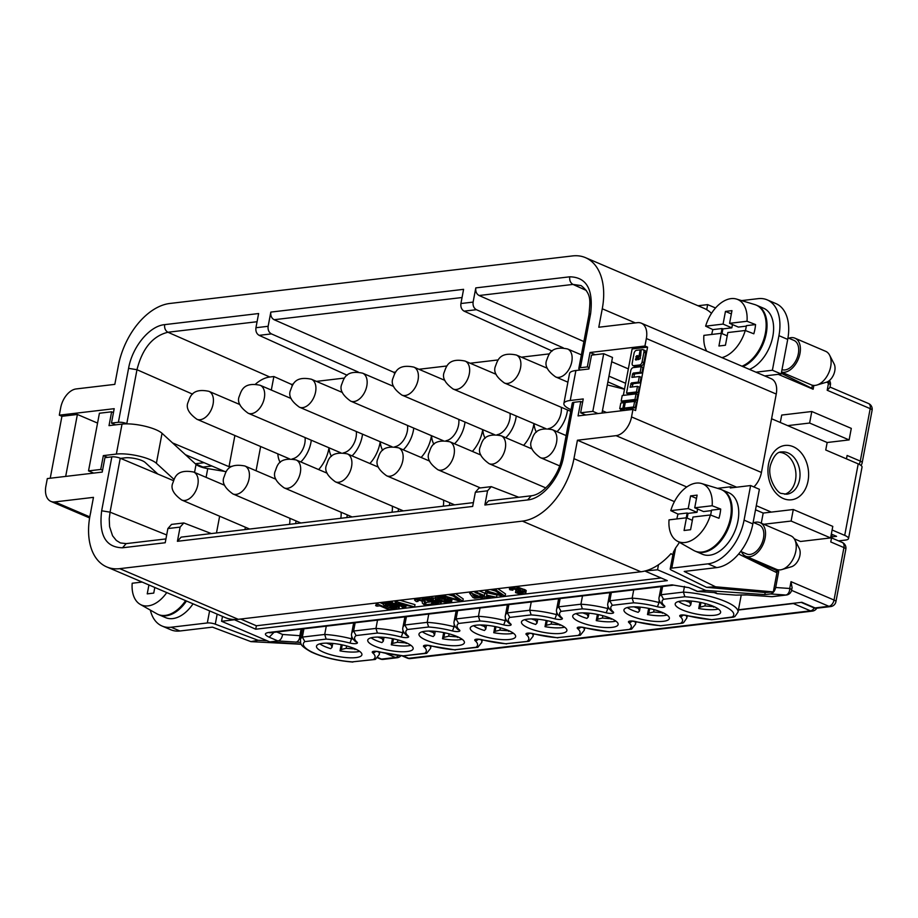 <?xml version="1.0" encoding="UTF-8"?>
<svg xmlns="http://www.w3.org/2000/svg" width="918" height="918" viewBox="0 0 918 918"><rect width="100%" height="100%" fill="white"/><g stroke="black" fill="none" stroke-linecap="round" stroke-linejoin="round"><path stroke-width="1.38" d="M633.73 589.861L632.169 598.146L633.604 602.805A36.49 9.605 10.7 0 1 657.15 606.683A6.082 1.606 10.7 0 0 663.289 607.314A6.082 1.606 10.7 0 0 664.471 605.823A36.49 9.605 10.7 0 1 663.576 599.259L661.052 594.738L662.612 586.453M388.268 604.136L388.016 605.501L392.181 605.364L397.815 606.947L399.089 608.324L397.93 608.909L391.332 608.255L383.954 605.26L382.84 603.952L384.917 603.264L391.573 604.365L390.299 605.226M388.819 604.216L388.612 605.341M424.426 599.144L424.426 601.646L424.85 599.362L424.988 601.393L426.055 602.438L431.999 601.738L431.563 604.044L433.216 604.744L425.126 605.696L422.291 603.069M301.23 644.138L269.846 641.911L277.982 640.959L269.203 637.207C264.361 634.866 264.143 633.294 268.561 632.491L671.999 584.858L688.913 587.646L697.691 591.399L705.827 590.446L657.552 569.803L645.411 570.893A60.817 37.695 -66.9 0 0 658.504 564.742A60.817 37.695 -66.9 0 0 670.978 553.657L672.86 554.885M657.552 569.803L658.504 564.742M441.902 598.146L441.948 600.659L446.951 602.047L449.35 601.485L440.02 597.836L437.611 598.387L441.948 600.659M440.342 597.87L439.974 599.81M417.529 600.315L418.034 601.416L416.359 601.611L414.603 600.12L416.542 599.534L424.047 601.152M414.925 598.456L414.603 600.12M442.717 601.738L447.663 602.77L451.61 602.128L447.02 599.167L438.207 597.056L435.924 597.331L435.591 598.352L442.717 601.738M437.932 597.951L437.806 598.639M443.532 596.344L460.974 601.462L462.798 601.244L453.905 595.116L452.23 595.312L459.413 600.303L445.207 596.149L443.532 596.344L443.784 595.048M389.829 606.27L393.329 608.106L396.84 607.693L393.214 606.144L389.829 606.27M484.75 593.636L484.394 595.553L476.981 592.397L475.306 592.592L488.468 598.215L490.155 598.02L486.368 596.402L486.586 595.748L496.558 597.262L486.655 595.116L486.884 593.384L484.75 593.636L485.851 591.249M479.23 590.859L484.819 593.246M477.234 591.1L476.981 592.397M435.557 598.284L435.121 600.567L440.847 602.759L440.95 603.562L439.16 604.044L432.034 602.908L438.276 603.252L438.643 602.483L436.807 601.531L432.688 600.854L429.876 601.91L423.554 598.697L429.808 597.962L431.449 598.662L426.422 599.259L429.578 600.865L435.121 600.567M436.555 599.11L436.234 600.797M621.153 401.12L634.992 399.479L636.748 400.237L637.803 394.625L636.048 393.879L622.22 395.509L621.153 401.12L622.909 401.866L636.748 400.237M462.052 297.524L274.115 319.716L393.719 372.26L395.704 372.019M418.906 369.277L446.951 365.972M470.154 363.23L498.187 359.925M521.401 357.182L549.434 353.866M705.827 590.446L764.797 594.612L765.187 592.523L706.504 587.325L671.666 570.273A6.082 1.606 -169.3 0 1 670.22 568.873A6.082 1.606 -169.3 0 1 671.804 568.127L675.625 547.908A60.817 37.695 -66.9 0 0 679.423 542.331M475.799 287.896L569.745 276.811C586.591 277.156 593.533 289.491 590.595 313.795L589 314.541C589.884 302.033 592.282 294.299 581.06 285.578L572.993 284.419L479.093 295.516C476.499 294.012 475.398 291.465 475.799 287.896L473.114 302.091L460.916 303.525C460.515 307.094 461.582 309.641 464.106 311.145L552.166 351.055M460.916 303.525L463.59 289.342L270.821 312.097L268.136 326.292L255.938 327.726L258.624 313.543L164.666 324.639C149.565 325.879 132.272 346.809 128.577 368.347L136.977 369.713C142.359 348.519 152.675 336.034 167.914 332.247C165.366 330.732 164.288 328.196 164.666 324.639M392.193 603.011L392.181 605.364M391.527 604.549L391.389 605.283M394.751 606.523L394.43 608.244M395.784 606.913L395.52 608.29M394.683 373.58L393.719 372.26M632.582 373.947L633.294 373.075L640.133 372.272L641.189 366.672L633.282 367.602A2.949 1.836 -66.9 0 0 630.781 370.642L626.535 393.122L636.415 391.963L637.471 386.352L630.069 387.235L631.435 382.921L638.274 382.118L639.33 376.518L631.928 377.39L632.582 373.947L634.338 374.693L633.879 377.16M441.397 601.256L441.042 603.103M441.478 601.29L441.088 603.367M398.355 602.931L401.797 605.398L405.607 604.951L398.355 602.931M402.061 603.964L401.797 605.398M376.873 604.48L377.114 605.077L375.634 605.616L376.954 606.178L379.845 605.834L389.393 609.919L390.919 609.736L377.746 604.113L376.873 604.48M622.897 408.269L623.953 402.658L620.798 403.036L619.742 408.636L622.897 408.269L624.653 409.015L624.779 408.349M619.742 408.636L621.497 409.382L624.653 409.015M640.351 355.346L640.282 358.64L638.343 359.649L640.19 349.884L636.553 350.32A2.949 1.836 -66.9 0 0 634.051 353.35L632.204 363.115A2.949 1.836 -66.9 0 0 633.018 365.605A2.949 1.836 -66.9 0 0 633.649 365.685L639.571 364.985A2.949 1.836 -66.9 0 0 642.084 361.944L643.931 352.191A2.949 1.836 -66.9 0 0 643.116 349.701A2.949 1.836 -66.9 0 0 642.474 349.62L641.177 349.769L640.672 355.484M633.018 365.605L634.774 366.351A2.949 1.836 -66.9 0 0 635.405 366.431L641.326 365.731A2.949 1.836 -66.9 0 0 643.839 362.702L645.687 352.937A2.949 1.836 -66.9 0 0 644.872 350.458L643.116 349.701M422.383 602.61L422.039 601.21L420.398 600.51L417.426 600.326L417.38 601.141M640.19 349.884L641.085 350.274M442.384 598.352L445.494 599.431M445.482 599.42L445.046 601.726M446.251 599.752L445.838 601.91M634.625 401.407L625.273 402.509L624.217 408.108L633.569 407.007L635.325 407.753L636.381 402.153L634.625 401.407L633.569 407.007M588.989 613.178L588.254 617.022L586.912 618.388A23.111 6.082 10.7 0 1 581.06 616.299A23.111 6.082 10.7 0 1 576.068 613.591M615.863 621.107A23.111 6.082 10.7 0 1 596.241 620.602L597.411 614.429M610.872 618.411A23.111 6.082 10.7 0 1 618.135 624.527A23.111 6.082 10.7 0 1 603.998 627.464A23.111 6.082 10.7 0 1 579.969 622.06A23.111 6.082 10.7 0 1 572.717 615.944A23.111 6.082 10.7 0 1 586.843 613.006A23.111 6.082 10.7 0 1 610.872 618.411M481.548 597.423L484.509 598.685L479.862 597.618L474.686 598.226L472.873 597.457L469.66 593.257L471.336 593.062L479.896 596.711L481.422 596.539L483.075 597.239L481.548 597.423M484.888 596.689L484.509 598.685M433.48 603.333L433.216 604.744M640.121 355.369L640.753 355.645M417.724 598.123L417.472 599.511M419.193 597.951L418.872 599.615M375.634 605.616L376.736 603.172M376.369 603.275L375.932 605.582M376.736 604.388L376.541 605.421M682.682 614.945L711.599 619.719L732.243 617.011A36.49 9.605 10.7 0 0 722.305 605.26A36.49 9.605 10.7 0 0 684.851 596.746L683.417 592.099L684.484 586.407M747.734 594.944L735.857 595.116L745.886 594.853L771.912 596.654A6.082 4.051 94 0 1 771.407 596.666A6.082 6.082 0 0 0 772.543 596.643L786.37 595.013A6.082 6.082 0 0 0 791.637 590.102A6.082 1.606 -169.3 0 0 789.732 588.484L775.687 587.497L778.728 571.421L743.167 556.216M714.25 592.626L717.05 593.659L735.857 595.116M475.547 591.295L475.306 592.592M390.379 604.687L385.503 604.09L385.801 605.226L387.809 606.247L388.016 605.501M396.461 607.303L396.289 608.209M392.617 603.057L396.943 604.078L396.507 606.385M395.647 603.688L395.21 605.995M416.783 598.238L416.542 599.534M211.324 533.565L183.807 522.95L171.54 524.396L167.891 528.55L180.1 527.116L183.807 522.95M180.1 527.116L177.415 541.299L181.121 537.133L473.39 502.628M391.986 512.233A15.204 9.421 -66.9 0 0 392.055 511.923A15.204 9.421 -66.9 0 0 392.273 506.151M396.943 604.078L399.296 605.421L398.86 607.727M398.94 605.1L398.504 607.406M177.415 541.299L472.678 506.438L475.352 492.255L487.55 490.809L491.268 486.643L518.785 497.269M487.55 490.809L484.876 505.003L488.583 500.838L531.258 495.789L527.586 499.954C542.699 498.715 559.98 477.773 563.675 456.246L562.091 456.992C560.45 464.428 558.683 471.772 549.744 483.648C543.261 491.119 537.099 495.158 531.258 495.789M607.888 381.877L624.527 389.106M292.257 385.571L291.362 384.344L293.221 384.126M316.423 381.383L344.457 378.067M623.345 395.383L632.112 348.966L647.569 347.142L635.589 410.553L632.95 409.428L578.053 415.911L580.773 401.499L573.865 402.314A6.082 1.606 -169.3 0 0 572.281 403.059L562.091 456.992M580.773 401.499L582.609 402.291M602.426 410.759L606.603 412.538M635.336 322.918L602.265 308.781A60.817 37.695 -66.9 0 0 585.5 257.66A60.817 37.695 -66.9 0 0 572.499 255.927L169.864 303.468A60.817 37.695 -66.9 0 0 118.307 365.915L114.819 384.367L76.183 388.934A18.245 11.303 -66.9 0 0 60.714 407.661L59.303 415.166L114.199 408.682L111.48 423.095L115.611 424.862M829.998 387.063L868.52 403.53A6.082 3.764 113.1 0 1 870.195 408.648L827.187 390.253L829.929 387.453L830.388 385.044A6.082 6.082 0 0 0 829.436 380.488M791.637 590.102L792.096 587.681L791.018 581.656L834.026 600.039A6.082 3.764 113.1 0 1 828.874 606.293L815.046 607.923A6.082 3.764 113.1 0 1 813.738 607.75A6.082 6.082 0 0 0 816.848 608.198A6.082 4.498 -96.7 0 1 815.046 607.923L801.873 602.288L738.451 609.781M473.114 302.091C472.724 305.66 473.814 308.196 476.408 309.699L563.216 347.83M479.093 295.516L583.894 341.553M432.412 600.888L432.034 602.908M433.721 600.9L433.388 602.656M255.938 327.726C255.537 331.295 256.604 333.842 259.128 335.345L347.199 375.255M268.136 326.292C267.746 329.86 268.848 332.396 271.441 333.9L358.249 372.031M491.268 486.643L479.001 488.089L475.352 492.255M775.09 571.845L778.728 571.421M597.997 413.559L592.833 411.356L603.723 353.705L591.525 355.14L588.908 368.979L575.896 370.516A24.327 6.403 -169.3 0 0 569.539 373.5L563.881 403.484A24.327 6.403 -169.3 0 0 571.019 409.703M592.833 411.356L580.624 412.79L583.24 398.951L570.227 400.489A24.327 6.403 -169.3 0 0 563.881 403.484M589.149 367.693L587.313 366.913L590.033 352.501L644.941 346.017L647.569 347.142M590.033 352.501L595.197 354.704M611.686 361.749L628.348 368.875M602.265 308.781L598.788 327.233L637.425 322.666A18.245 11.303 113.1 0 1 641.326 323.182A18.245 11.303 113.1 0 1 646.352 338.524L644.941 346.017M813.864 385.445L813.141 389.243L778.28 374.337M715.535 307.978L707.663 304.615L698.013 305.751M711.473 313.371A60.817 37.695 -66.9 0 0 706.699 309.687L707.663 304.615M812.373 385.227L811.799 388.28L811.076 388.36M127.304 423.864L126.787 423.646A6.082 1.606 10.7 0 0 118.388 422.28L111.48 423.095M587.313 366.913L580.405 367.728A6.082 1.606 -169.3 0 0 578.81 368.474A6.082 1.606 -169.3 0 0 580.474 369.977M736.626 487.194L616.07 435.66L577.433 440.227L686.779 486.965M577.433 440.227L573.945 458.667A60.817 37.695 -66.9 0 1 522.388 521.126L119.765 568.655A60.817 37.695 -66.9 0 1 106.752 566.934A60.817 37.695 -66.9 0 1 90.848 511.762L90.848 511.762M717.509 488.33L730.499 486.792L730.28 487.951L750.614 485.542L744.073 520.139A42.572 26.381 113.1 0 1 707.985 563.847L671.804 568.127M733.367 487.584L730.499 486.792M622.175 401.556L621.922 402.899M620.763 409.072L620.407 410.908M641.326 323.182L771.223 378.709A18.245 11.303 113.1 0 1 776.249 394.051L761.435 472.46L631.538 416.921L632.95 409.428M753.873 486.942A18.245 11.303 -66.9 0 0 761.435 472.46M616.07 435.66A18.245 11.303 -66.9 0 0 631.538 416.921M706.699 309.687A60.817 37.695 -66.9 0 0 703.991 308.31L585.5 257.66M106.752 566.934L225.243 617.585A60.817 37.695 -66.9 0 0 233.838 619.489A60.817 37.695 -66.9 0 0 238.255 619.317L640.879 571.776A60.817 37.695 -66.9 0 0 645.411 570.893M670.22 568.873L673.364 552.269L675.625 547.908M274.115 319.716C271.521 318.202 270.431 315.666 270.821 312.097M831.329 534.092L832.19 534.46L830.767 541.953L843.94 547.587A6.082 3.764 -66.9 0 0 842.265 542.469L831.536 537.891M794.254 538.797L800.507 541.482L830.606 537.925L832.787 526.393L793.29 509.513L791.109 521.045L763.81 524.258M755.514 509.788L763.191 513.059L761.274 523.18M738.623 554.002L776.938 572.752L773.323 591.903L765.21 592.523M772.543 596.643A6.082 4.498 83.3 0 1 771.912 596.654L785.739 595.025L770.489 593.946L764.797 594.612M770.489 593.946C773.025 593.292 774.758 591.146 775.687 587.497M379.995 602.575L382.875 603.803M377.998 602.816L377.746 604.113M391.206 608.209L390.919 609.736M399.296 605.421L399.089 608.324M398.251 604.641L397.815 606.947M389.542 604.388L389.37 605.249M292.337 458.874A15.204 9.421 -66.9 0 0 304.81 443.314A15.204 9.421 -66.9 0 0 305.04 437.542M196.945 419.285A15.204 9.421 -66.9 0 0 213.079 404.104A15.204 9.421 -66.9 0 0 208.891 391.32C191.587 387.683 190.015 397.551 187.983 402.486C185.757 407.81 188.741 413.41 196.945 419.285L288.665 458.495A15.204 9.421 -66.9 0 0 289.331 458.736M311.282 440.204A24.327 15.078 113.1 0 1 310.915 442.602A24.327 15.078 113.1 0 1 300.794 461.938M280.208 462.42A24.327 15.078 113.1 0 1 277.844 453.871M633.294 373.075L635.049 373.833L634.338 374.693M485.174 438.23A24.327 15.078 113.1 0 1 482.822 429.67M399.823 600.234L414.993 604.641L414.557 606.947L396.966 601.841L395.142 602.059L403.886 608.209L405.561 608.003L402.979 606.155L407.558 605.616L414.557 606.947M397.207 600.544L396.966 601.841M494.768 589.023L494.527 590.32L501.71 595.312L487.504 591.146L485.829 591.353L503.271 596.47L505.095 596.252L496.202 590.125L494.527 590.32M496.443 588.828L496.202 590.125M415.292 598.41L415.028 599.798M393.57 603.218L393.134 605.524M444.346 599.11L443.922 601.416M633.604 602.805L612.329 605.306L609.804 600.797L611.365 592.5M437.473 599.592L437.197 601.038M438.724 600.188L438.494 601.428M455.569 593.659L463.234 598.949L462.798 601.244M454.146 593.82L453.905 595.116M423.795 597.4L423.554 598.697M430.049 596.666L429.808 597.962M636.564 355.794L635.6 359.936L636.966 359.81L637.746 355.656L636.564 355.794L637.643 356.253M486.07 590.056L485.829 591.353M487.756 589.849L487.504 591.146M440.043 600.751L439.814 601.99M440.766 601.026L440.491 602.449M434.88 601.049L434.524 602.977M435.683 601.221L435.316 603.149M435.694 596L435.361 597.756M376.954 604.618L376.828 605.295M415.865 598.341L415.624 599.638M435.786 595.989L435.488 597.561M436.188 595.943L435.924 597.331M497.854 588.656L505.531 593.946L505.095 596.252M480.011 608.014L478.439 616.299L479.873 620.947A36.49 9.605 10.7 0 1 503.42 624.837A6.082 1.606 10.7 0 0 509.559 625.468A6.082 1.606 10.7 0 0 510.741 623.976A36.49 9.605 10.7 0 1 509.846 617.412L531.12 614.899L529.686 610.252L531.247 601.967M509.846 617.412L507.321 612.891L508.882 604.606M421.373 597.687L423.152 598.203L422.716 600.51M422.177 597.87L421.741 600.177M631.435 382.921L633.19 383.678L632.009 387.006M637.471 386.352L639.226 387.109L638.171 392.709L636.415 391.963M433.927 444.278A24.327 15.078 113.1 0 1 431.575 435.717M465.013 422.062A24.327 15.078 113.1 0 1 454.525 443.784M446.068 440.72A15.204 9.421 -66.9 0 0 458.541 425.172A15.204 9.421 -66.9 0 0 458.771 419.388M350.676 401.132A15.204 9.421 -66.9 0 0 366.81 385.95A15.204 9.421 -66.9 0 0 362.621 373.178C345.317 369.529 343.745 379.398 341.714 384.332C339.488 389.657 342.471 395.256 350.676 401.132L442.396 440.342A15.204 9.421 -66.9 0 0 443.061 440.583M395.383 600.762L395.142 602.059M438.471 595.667L438.207 597.056M439.596 595.541L439.297 597.113M487.228 591.754L487.091 592.81L496.994 594.956L496.558 597.262M487.091 592.81L486.655 595.116M442.315 595.22L443.681 595.553M443.555 595.518L443.119 597.825M444.53 596.631L444.243 598.146M450.945 598.525L451.013 601.21M450.933 598.513L450.497 600.82M612.329 605.306A36.49 9.605 10.7 0 0 613.224 611.87A6.082 1.606 10.7 0 1 612.042 613.362A6.082 1.606 10.7 0 1 605.903 612.742A36.49 9.605 10.7 0 0 582.356 608.852L580.922 604.205L582.494 595.92M582.356 608.852L561.082 611.365L558.557 606.844L560.129 598.559M430.186 598.811L429.853 600.556M430.737 598.754L430.439 600.315M431.517 601.118L431.403 601.726M469.913 591.961L469.66 593.257M471.588 591.766L471.336 593.062M399.491 605.754L399.055 608.06M440.422 595.438L440.089 597.193M441.42 595.323L441.042 597.354M376.77 602.954L376.529 604.251M442.591 595.277L442.155 597.584M640.133 372.272L641.889 373.018L642.944 367.418L641.189 366.672M431.598 597.916L433.652 597.951L433.216 600.257M432.562 597.893L432.126 600.2M645.354 571.248L667.294 580.624L255.72 629.22L233.838 619.489M269.846 641.911L221.571 621.279L233.78 619.845M487.194 591.743L486.884 593.384M447.341 597.457L447.02 599.167M448.684 597.859L448.34 599.729M445.678 596.975L445.379 598.547M382.691 450.325A24.327 15.078 113.1 0 1 380.339 441.776M424.736 600.705L424.3 603.011L425.619 604.744L431.563 604.044M424.988 601.393L424.552 603.7M425.378 601.979L424.942 604.285M426.055 602.438L425.619 604.744M441.145 601.164L440.847 602.759M388.062 604.101L387.74 605.8M624.217 408.108L625.973 408.854L635.325 407.753M389.794 601.416L392.342 602.197L391.906 604.503M436.612 595.897L436.371 597.193M385.95 601.875L385.698 603.264M387.086 601.738L386.788 603.31M387.901 601.646L387.568 603.401M388.911 601.519L388.521 603.551M437.771 601.956L437.519 603.333M438.448 602.346L438.276 603.252M394.683 603.447L394.247 605.754M448.053 594.543L453.343 596.092M445.459 594.853L445.207 596.149M431.632 597.916L431.196 600.223M450.061 598.261L449.659 600.372M478.221 596.918L472.621 594.52L474.709 597.331L478.221 596.918M390.07 601.474L389.634 603.78M634.992 399.479L636.048 393.879M424.426 601.646L424.3 603.011M424.885 599.523L424.449 601.829M420.524 597.79L420.146 599.821M391.034 601.726L390.598 604.033M392.009 602.059L391.573 604.365M331.444 456.372A24.327 15.078 113.1 0 1 329.092 447.823M362.518 434.157A24.327 15.078 113.1 0 1 352.042 455.879M343.573 452.815A15.204 9.421 -66.9 0 0 356.058 437.266A15.204 9.421 -66.9 0 0 356.287 431.494M248.181 413.238A15.204 9.421 -66.9 0 0 264.327 398.056A15.204 9.421 -66.9 0 0 260.138 385.273C242.834 381.624 241.262 391.504 239.219 396.438C236.993 401.751 239.988 407.351 248.181 413.238L339.912 452.448A15.204 9.421 -66.9 0 0 340.578 452.689M319.854 643.851A23.111 6.082 -169.3 0 0 324.834 646.547A23.111 6.082 -169.3 0 0 330.698 648.647L332.041 647.27L332.764 643.426M354.658 648.659A23.111 6.082 -169.3 0 0 330.629 643.254A23.111 6.082 -169.3 0 0 316.492 646.192A23.111 6.082 -169.3 0 0 323.756 652.308A23.111 6.082 -169.3 0 0 347.784 657.713A23.111 6.082 -169.3 0 0 361.91 654.775A23.111 6.082 -169.3 0 0 354.658 648.659M391.711 605.983L391.401 607.613M392.881 606.098L392.525 607.934M638.274 382.118L640.03 382.863L641.085 377.264L639.33 376.518M398.515 508.813A24.327 15.078 113.1 0 1 398.091 511.521M386.03 604.033L385.801 605.226M413.766 428.109A24.327 15.078 113.1 0 1 403.289 449.831M394.82 446.768A15.204 9.421 -66.9 0 0 407.305 431.219A15.204 9.421 -66.9 0 0 407.523 425.436M299.429 407.19A15.204 9.421 -66.9 0 0 315.574 392.009A15.204 9.421 -66.9 0 0 311.374 379.226C294.081 375.577 292.498 385.445 290.467 390.391C288.241 395.704 291.224 401.304 299.429 407.19L391.16 446.4A15.204 9.421 -66.9 0 0 391.825 446.63M405.974 605.8L405.561 608.003M393.684 606.247L393.329 608.106M390.012 606.167L389.898 606.809M289.503 524.339A15.204 9.421 -66.9 0 0 289.56 524.029A15.204 9.421 -66.9 0 0 289.79 518.245M424.816 600.154L424.38 602.46M418.252 600.246L418.034 601.416M390.643 605.995L390.414 607.188M479.873 620.947L458.598 623.46L456.074 618.939L457.646 610.654M429.968 598.846L429.578 600.865M431.873 596.448L431.449 598.662M436.761 601.519L436.429 603.287M437.679 595.771L437.438 597.067M548.551 428.614A15.204 9.421 -66.9 0 0 561.036 413.066A15.204 9.421 -66.9 0 0 561.254 407.294M451.449 598.903L451.61 602.128M452 599.546L451.576 601.852M385.158 601.967L384.917 603.264M383.265 602.185L382.978 603.757M383.667 602.139L383.403 603.528M222.5 616.414L221.571 621.279M423.749 598.8L423.37 600.785M623.953 402.658L625.147 403.174M296.032 520.919A24.327 15.078 113.1 0 1 295.665 523.306A24.327 15.078 113.1 0 1 295.607 523.616M475.054 595.564L474.709 597.331M384.091 602.093L383.85 603.39M678.563 601.497A23.111 6.082 -169.3 0 0 683.543 604.193A23.111 6.082 -169.3 0 0 689.395 606.293L690.749 604.916L691.472 601.072M458.598 623.46A36.49 9.605 10.7 0 0 459.493 630.023A6.082 1.606 10.7 0 1 458.311 631.515A6.082 1.606 10.7 0 1 452.172 630.884A36.49 9.605 10.7 0 0 428.626 627.005L427.191 622.347L428.763 614.062M428.626 627.005L407.363 629.507L404.827 624.997L406.399 616.701M340.75 518.291A15.204 9.421 -66.9 0 0 340.808 517.981A15.204 9.421 -66.9 0 0 341.037 512.198M497.304 434.673A15.204 9.421 -66.9 0 0 509.788 419.113A15.204 9.421 -66.9 0 0 510.018 413.341M451.805 599.213L451.369 601.519M490.35 589.551L495.64 591.1M635.049 373.833L641.889 373.018M536.422 432.171A24.327 15.078 113.1 0 1 534.069 423.623M567.496 409.956A24.327 15.078 113.1 0 1 557.019 431.678M453.159 389.037A15.204 9.421 -66.9 0 0 469.305 373.856A15.204 9.421 -66.9 0 0 465.105 361.072C447.8 357.423 446.228 367.303 444.197 372.238C441.971 377.55 444.955 383.15 453.159 389.037L544.89 428.247A15.204 9.421 -66.9 0 0 545.556 428.488M633.19 383.678L640.03 382.863M447.296 600.211L446.951 602.047M449.763 502.766A24.327 15.078 113.1 0 1 449.338 505.462M443.233 506.185A15.204 9.421 -66.9 0 0 443.291 505.875A15.204 9.421 -66.9 0 0 443.52 500.103M455.558 626.948A2.433 0.643 10.7 0 1 453.882 626.673A40.14 10.568 10.7 0 0 427.191 622.347L404.827 624.997A40.14 10.568 10.7 0 0 402.91 627.476C402.233 629.805 403.427 632.433 406.513 635.359A3.649 3.213 131.1 0 0 408.258 636.071A6.082 1.606 10.7 0 1 407.064 637.562A6.082 1.606 10.7 0 1 400.936 636.943A36.49 9.605 10.7 0 0 377.39 633.053L375.955 628.405L377.516 620.12M377.39 633.053L356.115 635.566L353.591 631.045L355.151 622.76M341.198 644.677L340.027 650.862L341.381 649.485L346.189 648.303L346.625 645.939M341.381 649.485L342.242 644.895M452.471 594.015L452.23 595.312M326.51 643.128L330.939 644.677L332.041 647.27M433.652 597.951L435.534 598.261M383.173 602.197L382.84 603.952M625.628 383.288L608.967 376.162M90.744 511.774L93.464 497.361L54.828 501.928A18.245 11.303 113.1 0 1 50.926 501.412A18.245 11.303 113.1 0 1 45.9 486.07L47.311 478.576L102.219 472.093L104.939 457.68L111.847 456.866A6.082 1.606 10.7 0 1 120.247 458.231L173.456 480.63M50.226 478.232L61.931 416.29L59.303 415.166M490.419 596.608L490.155 598.02M449.097 601.198L448.948 601.99M448.168 600.624L447.881 602.116M347.268 514.872A24.327 15.078 113.1 0 1 346.843 517.568M516.249 416.003A24.327 15.078 113.1 0 1 505.772 437.737M401.912 395.084A15.204 9.421 -66.9 0 0 418.057 379.903A15.204 9.421 -66.9 0 0 413.869 367.12C396.565 363.482 394.992 373.351 392.95 378.285C390.724 383.609 393.707 389.209 401.912 395.084L493.643 434.294A15.204 9.421 -66.9 0 0 494.309 434.535M713.366 606.316A23.111 6.082 -169.3 0 0 689.326 600.9A23.111 6.082 -169.3 0 0 675.2 603.849A23.111 6.082 -169.3 0 0 682.453 609.965A23.111 6.082 -169.3 0 0 706.481 615.37A23.111 6.082 -169.3 0 0 720.619 612.432A23.111 6.082 -169.3 0 0 713.366 606.316M405.905 642.611A23.111 6.082 -169.3 0 0 381.865 637.207A23.111 6.082 -169.3 0 0 367.739 640.144A23.111 6.082 -169.3 0 0 374.992 646.261A23.111 6.082 -169.3 0 0 399.032 651.665A23.111 6.082 -169.3 0 0 413.157 648.728A23.111 6.082 -169.3 0 0 405.905 642.611M457.141 636.564A23.111 6.082 -169.3 0 0 433.112 631.159A23.111 6.082 -169.3 0 0 418.987 634.097A23.111 6.082 -169.3 0 0 426.239 640.213A23.111 6.082 -169.3 0 0 450.268 645.618A23.111 6.082 -169.3 0 0 464.405 642.68A23.111 6.082 -169.3 0 0 457.141 636.564M662.119 612.363A23.111 6.082 -169.3 0 0 638.09 606.959A23.111 6.082 -169.3 0 0 623.953 609.896A23.111 6.082 -169.3 0 0 631.205 616.012A23.111 6.082 -169.3 0 0 655.245 621.417A23.111 6.082 -169.3 0 0 669.371 618.48A23.111 6.082 -169.3 0 0 662.119 612.363M559.636 624.458A23.111 6.082 -169.3 0 0 535.596 619.053A23.111 6.082 -169.3 0 0 521.47 621.991A23.111 6.082 -169.3 0 0 528.722 628.107A23.111 6.082 -169.3 0 0 552.751 633.523A23.111 6.082 -169.3 0 0 566.888 630.574A23.111 6.082 -169.3 0 0 559.636 624.458M508.388 630.517A23.111 6.082 -169.3 0 0 484.36 625.101A23.111 6.082 -169.3 0 0 470.223 628.05A23.111 6.082 -169.3 0 0 477.486 634.166A23.111 6.082 -169.3 0 0 501.515 639.571A23.111 6.082 -169.3 0 0 515.641 636.622A23.111 6.082 -169.3 0 0 508.388 630.517M356.115 635.566A36.49 9.605 10.7 0 0 357.01 642.118A6.082 1.606 10.7 0 1 355.828 643.61A6.082 1.606 10.7 0 1 349.689 642.99A36.49 9.605 10.7 0 0 326.142 639.1L324.708 634.453L326.28 626.168M326.142 639.1L304.868 641.613L302.343 637.092L303.915 628.807M473.585 591.525L475.363 592.282M480.275 594.715L479.896 596.711M481.652 595.3L481.422 596.539M483.304 596.011L483.075 597.239M385.422 604.147L385.285 604.836M626.535 393.122L628.291 393.879L638.171 392.709M65.683 476.408L77.387 414.466L61.931 416.29M122.507 547.782L126.179 543.617L120.373 542.94L116.322 540.45L112.558 535.768L109.586 526.668L109.242 518.773L110.057 512.164L101.657 510.787C98.719 535.102 105.662 547.426 122.507 547.782L165.217 542.745L167.891 528.55M195.293 463.739L204.14 462.695M97.56 423.083L77.387 414.466M107.475 457.382L103.344 455.615L100.728 469.454L102.575 470.234M219.643 516.226L216.476 532.956M232.277 466.287L229.007 466.677L172.527 442.901M185.413 454.697L224.428 471.37M234.893 435.511L229.007 466.677M438.552 597.825L438.322 599.018M422.337 631.745A23.111 6.082 -169.3 0 0 427.329 634.441A23.111 6.082 -169.3 0 0 433.181 636.541L434.524 635.164L435.258 631.332M304.868 641.613A36.49 9.605 10.7 0 0 314.805 653.364A36.49 9.605 10.7 0 0 352.271 661.878L375.405 659.376L379.295 654.477L379.765 652.021M352.271 661.878L374.842 659.503M697.187 591.41L715.592 592.672L697.187 591.41L688.913 587.646M300.519 642.37L277.982 640.959C280.483 640.305 282.01 638.136 282.56 634.464L276.811 632.009M295.883 642.221C298.339 641.544 299.658 639.376 299.865 635.692L282.56 634.464M373.534 659.365A36.49 9.605 10.7 0 0 372.639 652.801A6.082 1.606 10.7 0 1 373.833 651.31A6.082 1.606 10.7 0 1 379.96 651.941A36.49 9.605 10.7 0 0 403.507 655.819L426.64 653.329L430.542 648.429L431.001 645.974M732.243 617.011L734.756 616.701L738.003 612.134L741.274 594.841M580.187 627.051L609.104 631.813L631.618 629.128L635.52 624.229L635.979 621.773M529.457 633.294A3.649 3.213 131.1 0 1 526.37 634.648A6.082 1.606 10.7 0 1 527.563 633.156A6.082 1.606 10.7 0 1 533.691 633.787A36.49 9.605 10.7 0 0 557.237 637.677L580.371 635.176L584.273 630.276L584.732 627.82M557.237 637.677L579.809 635.302M403.507 655.819L424.782 653.306A36.49 9.605 10.7 0 0 423.886 646.754A6.082 1.606 10.7 0 1 425.068 645.262A6.082 1.606 10.7 0 1 431.208 645.882A36.49 9.605 10.7 0 0 454.754 649.772L477.888 647.27L481.789 642.382L482.248 639.926M711.599 619.719L733.539 617.148M454.754 649.772L476.029 647.259A36.49 9.605 10.7 0 0 475.134 640.695A6.082 1.606 10.7 0 1 476.316 639.215A6.082 1.606 10.7 0 1 482.455 639.835A36.49 9.605 10.7 0 0 506.002 643.725L529.135 641.223L533.025 636.335L533.496 633.879M631.94 621.188A3.649 3.213 131.1 0 1 628.864 622.553A6.082 1.606 10.7 0 1 630.046 621.061A6.082 1.606 10.7 0 1 636.185 621.681A3.649 0.861 104.5 0 1 635.922 621.761L660.352 625.766L682.258 623.207L683.508 622.748L686.756 618.181L687.226 615.726M424.782 653.306L426.078 653.455M609.104 631.813L631.056 629.255M476.029 647.259L477.326 647.397M506.002 643.725L528.573 641.349M660.352 625.766L682.292 623.196M524.832 619.65A23.111 6.082 -169.3 0 0 529.812 622.347A23.111 6.082 -169.3 0 0 535.664 624.447L537.019 623.07L537.741 619.225M380.224 441.719A27.368 16.96 113.1 0 1 369.885 463.51M431.46 435.671A27.368 16.96 113.1 0 1 421.121 457.462M533.943 423.577A27.368 16.96 113.1 0 1 523.616 445.356M482.707 429.624A27.368 16.96 113.1 0 1 472.368 451.404M328.977 447.766A27.368 16.96 113.1 0 1 318.638 469.557M291.362 384.344L273.874 376.529L269.8 377.011C265.004 377.631 260.242 379.995 255.514 384.114M244.945 529.594L245.393 527.23M256.065 470.762L260.643 446.515M271.315 390.058L273.874 376.529M516.191 586.499L525.842 590.205L525.83 593.361L524.557 591.984L519.255 590.63L516.547 588.977L510.431 588.438L509.41 588.92L509.846 589.769L512.852 590.228L511.785 589.276L514.401 589.138L516.845 590.022L515.859 590.676L517.339 591.307L521.906 591.846L523.271 592.764L522.549 593.212L515.491 592.603L519.06 593.705L523.604 594.072L525.83 593.361M661.098 577.973L256.374 625.766L240.631 619.03M255.72 629.22L256.374 625.766M443.681 632.571L442.51 638.756A23.111 6.082 -169.3 0 0 462.133 639.261M457.979 636.931L448.673 636.197L443.864 637.379L442.51 638.756M443.864 637.379L444.737 632.789M330.939 644.677L331.191 643.288M406.731 642.979L397.425 642.256L392.617 643.438L391.275 644.803A23.111 6.082 -169.3 0 0 410.885 645.308M346.189 648.303L355.484 649.026M354.979 649.542L355.117 648.854M392.445 638.63L391.275 644.803M392.617 643.438L393.489 638.836M340.027 650.862A23.111 6.082 -169.3 0 0 359.638 651.367M648.659 608.37L647.488 614.555A23.111 6.082 -169.3 0 0 667.099 615.06M662.945 612.731L653.639 611.996L648.831 613.19L647.488 614.555M648.831 613.19L649.703 608.588M301.299 634.889L299.865 635.692L301.104 629.14M509.215 630.873L499.908 630.15L495.112 631.332L493.758 632.709A23.111 6.082 -169.3 0 0 513.369 633.213M714.193 606.672L704.886 605.949L700.078 607.131L698.736 608.508A23.111 6.082 -169.3 0 0 718.346 609.013M516.604 589.861L516.467 590.607M516.054 589.597L515.491 592.603M522.732 592.236L522.549 593.212M522.193 591.972L521.94 593.28M521.321 591.662L521.011 593.303M520.242 591.41L519.909 593.154M519.118 591.249L518.796 592.936M518.257 591.226L517.981 592.672M517.534 591.284L517.327 592.385M526.198 590.607L525.773 592.913M525.842 590.205L525.406 592.512M524.993 589.677L524.557 591.984M524.167 589.322L523.73 591.628M522.709 588.874L522.273 591.181M521.114 588.518L520.678 590.825M519.691 588.323L519.255 590.63M519.668 588.151L519.232 590.458M519.29 587.658L518.854 589.964M518.624 587.29L518.188 589.597M517.959 587.004L517.523 589.31M516.983 586.671L516.547 588.977M515.342 586.602L514.952 588.633M514 586.751L513.69 588.415M512.542 586.923L512.278 588.312M511.59 587.038L511.349 588.335M510.683 587.153L510.431 588.438M510.098 587.21L509.834 588.599M509.731 587.256L509.41 588.92M513.07 589.058L512.852 590.228M512.347 589.115L512.187 589.941M494.928 626.524L493.758 632.709M495.112 631.332L495.972 626.742M158.607 614.624A33.45 20.735 -66.9 0 0 159.043 614.819L165.619 617.63A33.45 20.735 -66.9 0 0 193.044 603.826M267.127 640.753L258.05 640.271L215.271 624.16A6.082 1.606 -169.3 0 0 207.319 622.966L171.15 627.235A42.572 26.381 113.1 0 1 162.038 626.019A42.572 26.381 113.1 0 1 150.334 610.103M211.886 466.011L202.947 467.067L195.408 463.842M784.775 494.251A21.286 15.732 83.3 0 0 795.952 474.514A21.286 15.732 83.3 0 0 783.949 453.4A21.286 15.732 83.3 0 0 779.83 452.39M832.19 534.46L836.573 536.33L831.731 536.904M93.693 473.103L88.53 470.888L99.419 413.238L111.629 411.803L109.013 425.631L122.025 424.105A24.327 6.403 10.7 0 1 162.038 433.296L196.05 464.439A12.163 3.202 -169.3 0 0 207.743 468.616L206.091 477.36M226.184 471.657L207.743 468.616M111.629 411.803L113.465 412.584M120.568 458.369L125.135 457.83A12.163 3.202 -169.3 0 1 145.147 462.431L157.85 474.067M173.984 479.391L156.381 463.28L162.038 433.296M103.344 455.615L116.356 454.077A24.327 6.403 10.7 0 1 156.381 463.28M88.53 470.888L100.728 469.454M162.038 626.019L170.817 629.771A42.572 26.381 113.1 0 0 179.928 630.987L212.46 627.143L250.924 641.636L301.311 644.275M250.924 641.636L258.05 640.271M159.043 614.819A33.45 20.735 -66.9 0 0 186.469 601.003M185.585 600.636A33.45 20.735 113.1 0 1 156.875 613.809L140.236 604.388A31.315 19.416 113.1 0 1 132.192 583.24L142.152 582.069M166.755 592.58A31.315 19.416 113.1 0 1 140.236 604.388M140.029 582.31A32.279 20.001 113.1 0 1 140.075 582.115A32.279 20.001 113.1 0 1 140.236 581.243M148.923 584.961L147.236 593.866L153.742 593.097L154.809 587.474M601.99 413.089L612.501 357.458L603.723 353.705M580.624 412.79L585.799 415.005M607.314 384.906L624.504 389.243M781.298 373.339L811.799 388.28M750.614 485.542L759.393 489.294L752.852 523.891A42.572 26.381 113.1 0 1 716.751 567.599L684.22 571.444L715.547 586.786L773.323 591.903M695.442 551.248A33.45 20.735 -66.9 0 0 695.878 551.443L702.454 554.254A33.45 20.735 -66.9 0 0 737.969 520.862A33.45 20.735 -66.9 0 0 728.754 492.736L722.168 489.925A33.45 20.735 -66.9 0 0 721.732 489.753M756.294 505.68L771.327 512.106L793.29 509.513M832.098 529.984L844.709 535.378A12.163 3.202 10.7 0 1 848.53 538.591A12.163 3.202 10.7 0 1 845.352 540.082L838.559 540.886M771.59 418.757L827.164 442.51L825.741 450.004L858.215 463.888A12.163 3.202 10.7 0 1 862.036 467.101L848.53 538.591M763.191 513.059L771.327 512.106M706.504 587.325L715.547 586.786M791.109 521.045L830.606 537.925M780.3 422.487L781.711 415.062L811.799 411.505L851.296 428.385L849.116 439.917L827.164 442.51M787.667 425.631L809.619 423.037L811.799 411.505M749.444 369.403A33.45 20.735 -66.9 0 0 772.83 336.378A33.45 20.735 -66.9 0 0 763.615 308.253L757.029 305.442A33.45 20.735 -66.9 0 0 756.581 305.269M741.606 300.611L758.084 298.66A42.572 26.381 113.1 0 1 767.196 299.865A42.572 26.381 113.1 0 1 778.934 335.655L772.394 370.241L755.95 372.18M767.196 299.865L775.974 303.617A42.572 26.381 113.1 0 1 787.713 339.408L781.172 373.993L772.394 370.241M781.172 373.993L764.728 375.932M809.619 423.037L849.116 439.917M740.688 551.42L746.69 553.979A15.813 9.8 -66.9 0 0 763.478 538.189A15.813 9.8 -66.9 0 0 759.129 524.901L753.139 522.342M741.503 551.764A18.245 11.303 -66.9 0 0 745.737 556.216A18.245 11.303 -66.9 0 0 765.107 538.005A18.245 11.303 -66.9 0 0 760.081 522.663A18.245 11.303 -66.9 0 0 753.93 522.686M745.737 556.216L776.456 569.355A18.245 11.303 -66.9 0 0 781.987 569.527A18.245 11.303 -66.9 0 0 795.826 551.133A18.245 11.303 -66.9 0 0 794.747 539.669A18.245 11.303 -66.9 0 0 790.8 535.802L760.081 522.663M781.987 569.527L791.396 566.762A11.223 6.954 -66.9 0 0 799.911 555.436A11.223 6.954 -66.9 0 0 799.245 548.39L794.747 539.669M695.878 551.443A33.45 20.735 -66.9 0 0 731.394 518.039A33.45 20.735 -66.9 0 0 722.168 489.925M676.864 518.934A32.279 20.001 113.1 0 1 676.91 518.727A32.279 20.001 113.1 0 1 678.023 514.091L670.771 510.637A31.315 19.416 113.1 0 1 701.639 483.545L719.941 489.064A33.45 20.735 113.1 0 1 730.51 517.672A33.45 20.735 113.1 0 1 693.71 550.433L677.071 541.012A31.315 19.416 113.1 0 1 669.027 519.863L686.469 517.798L692.356 520.322M711.473 510.615L703.498 511.555L694.719 507.803L712.15 505.749L720.699 509.054A32.279 20.001 113.1 0 1 720.079 513.632A32.279 20.001 113.1 0 1 718.955 518.268L710.406 514.975A31.315 19.416 113.1 0 1 677.071 541.012M678.023 514.091L687.157 513.013L686.251 517.821M687.146 518.096L688.041 513.38L687.157 513.013M688.041 513.38L696.98 512.324L688.213 508.572L670.771 510.637M696.98 512.324L697.611 509.042M710.406 514.975L692.975 517.029L690.577 529.72L684.071 530.489L686.469 517.798M710.635 515.055L711.565 510.133L720.699 509.054M694.719 507.803L697.118 495.123L690.6 495.892L696.487 498.405M690.6 495.892L688.213 508.572M701.639 483.545A31.315 19.416 113.1 0 1 712.15 505.749M781.987 369.667A15.813 9.8 -66.9 0 0 798.339 353.717A15.813 9.8 -66.9 0 0 793.978 340.417L787.977 337.858M781.539 372.065A18.245 11.303 -66.9 0 0 799.968 353.522A18.245 11.303 -66.9 0 0 794.942 338.18A18.245 11.303 -66.9 0 0 788.791 338.203M781.528 372.134L811.317 384.871A18.245 11.303 -66.9 0 0 816.848 385.055A18.245 11.303 -66.9 0 0 830.687 366.649A18.245 11.303 -66.9 0 0 829.608 355.186A18.245 11.303 -66.9 0 0 825.661 351.319L794.942 338.18M816.848 385.055L826.257 382.278A11.223 6.954 -66.9 0 0 834.772 370.964A11.223 6.954 -66.9 0 0 834.106 363.907L829.608 355.186M742.857 366.592A33.45 20.735 -66.9 0 0 766.255 333.555A33.45 20.735 -66.9 0 0 757.029 305.442M711.725 334.45A32.279 20.001 113.1 0 1 711.76 334.244A32.279 20.001 113.1 0 1 712.884 329.608L705.632 326.154A31.315 19.416 113.1 0 1 736.5 299.061L754.803 304.581A33.45 20.735 113.1 0 1 766.002 328.598A33.45 20.735 113.1 0 1 765.371 333.188A33.45 20.735 113.1 0 1 741.985 366.213M736.5 299.061A31.315 19.416 113.1 0 1 747.011 321.266L755.56 324.57A32.279 20.001 113.1 0 1 754.929 329.149A32.279 20.001 113.1 0 1 753.816 333.796L745.267 330.491A31.315 19.416 113.1 0 1 721.904 357.63M712.884 329.608L722.018 328.529L721.112 333.349M722.007 333.613L722.902 328.908L722.018 328.529M722.902 328.908L731.841 327.841L723.063 324.088L705.632 326.154M706.711 351.135A31.315 19.416 113.1 0 1 703.888 335.38L721.318 333.314L727.205 335.839M747.011 321.266L729.569 323.331L738.347 327.083L746.323 326.131M731.841 327.841L732.461 324.559M745.267 330.491L727.836 332.546L725.438 345.237L718.932 346.006L721.318 333.314M745.485 330.572L746.426 325.649L755.56 324.57M729.569 323.331L731.967 310.64L725.461 311.409L731.348 313.922M725.461 311.409L723.063 324.088M738.405 610.022L793.37 603.539A6.082 3.764 -66.9 0 0 794.586 603.149M430.944 646.329L431.93 646.215M482.179 640.282L483.178 640.156M533.427 634.223L534.425 634.109M584.674 628.176L585.661 628.061M635.91 622.129L636.908 622.014M687.157 616.081L688.156 615.955M627.315 607.544A23.111 6.082 -169.3 0 0 632.295 610.24A23.111 6.082 -169.3 0 0 638.159 612.34L639.502 610.963L640.225 607.131M546.176 620.476L545.005 626.661A23.111 6.082 -169.3 0 0 564.616 627.166M560.462 624.825L551.156 624.102L546.348 625.284L545.005 626.661M546.348 625.284L547.22 620.694M397.425 642.256L397.873 639.892M406.226 643.495L406.353 642.807M371.101 637.792A23.111 6.082 -169.3 0 0 376.082 640.5A23.111 6.082 -169.3 0 0 381.934 642.589L383.288 641.223L382.175 638.63L377.757 637.081M382.175 638.63L382.439 637.241M383.288 641.223L384.011 637.379M448.673 636.197L449.12 633.845M457.474 637.448L457.6 636.759M434.524 635.164L433.422 632.582L428.993 631.033M433.422 632.582L433.686 631.194M499.908 630.15L500.356 627.797M508.71 631.389L508.847 630.712M473.585 625.697A23.111 6.082 -169.3 0 0 478.565 628.394A23.111 6.082 -169.3 0 0 484.429 630.494L485.771 629.117L484.658 626.535L480.24 624.974M484.658 626.535L484.922 625.147M485.771 629.117L486.494 625.273M551.156 624.102L551.603 621.738M559.957 625.342L560.083 624.665M537.019 623.07L535.905 620.476L531.488 618.927M535.905 620.476L536.169 619.099M611.709 618.778L602.403 618.055L597.595 619.237L596.241 620.602M597.595 619.237L598.456 614.635M602.403 618.055L602.851 615.691M611.204 619.294L611.331 618.606M588.254 617.022L587.153 614.429L582.723 612.88M587.153 614.429L587.417 613.04M653.639 611.996L654.086 609.644M662.44 613.247L662.578 612.558M639.502 610.963L638.389 608.382L633.971 606.832M638.389 608.382L638.653 606.993M699.895 602.323L698.736 608.508M700.078 607.131L700.95 602.541M704.886 605.949L705.334 603.596M713.688 607.188L713.814 606.511M690.749 604.916L689.636 602.334L685.218 600.774M689.636 602.334L689.9 600.946M846.476 458.862L847.107 455.477L860.281 461.1A6.082 3.764 113.1 0 1 859.064 464.267M661.121 586.636L659.124 597.228A40.14 10.568 10.7 0 1 661.052 594.738L683.417 592.099A40.14 10.568 10.7 0 1 738.003 612.134M377.803 657.529L381.509 659.113A6.082 3.764 113.1 0 1 380.201 658.929A6.082 6.082 0 0 0 383.311 659.376A6.082 4.498 -96.7 0 1 381.509 659.113L395.337 657.472A6.082 4.498 -96.7 0 0 397.138 657.747L383.311 659.376M835.931 601.657A6.082 1.606 -169.3 0 0 834.026 600.039L843.94 547.587A6.082 1.606 -169.3 0 1 845.845 549.193L835.931 601.657A6.082 6.082 0 0 1 830.675 606.568A6.082 4.498 -96.7 0 1 828.874 606.293L791.58 590.354M633.649 365.685L635.405 366.431M639.571 364.985L641.326 365.731M352.122 516.949L284.178 487.894A15.204 9.421 -66.9 0 0 300.324 472.713A15.204 9.421 -66.9 0 0 296.124 459.941L327.164 473.206M791.018 581.656L789.732 588.484A6.082 4.051 -86 0 1 785.739 595.025A6.082 4.498 83.3 0 0 786.37 595.013M271.441 333.9L259.128 335.345M575.896 370.516L570.227 400.489M118.388 422.28L128.577 368.347M590.595 313.795L580.405 367.728M674.42 501.618L573.945 458.667M646.352 338.524L776.249 394.051M640.879 571.776L522.388 521.126M872.1 410.254A6.082 1.606 -169.3 0 0 870.195 408.648L860.281 461.1A6.082 1.606 -169.3 0 1 862.186 462.718L872.1 410.254A6.082 6.082 0 0 0 868.52 403.53M476.408 309.699L464.106 311.145M686.067 615.462A40.14 10.568 10.7 0 1 686.756 618.181M609.885 592.684L607.877 603.275A40.14 10.568 10.7 0 1 609.804 600.797L632.169 598.146A40.14 10.568 10.7 0 1 658.849 602.483L659.273 600.211M637.436 357.343L635.853 356.666M558.041 614.842A2.433 0.643 10.7 0 1 556.365 614.578A40.14 10.568 10.7 0 0 529.686 610.252L507.321 612.891A40.14 10.568 10.7 0 0 505.393 615.37L507.39 604.778M630.723 383.793L632.479 384.539M634.831 621.509A40.14 10.568 10.7 0 1 635.52 624.229M608.037 606.27L607.613 608.531A40.14 10.568 10.7 0 0 580.922 604.205L558.557 606.844A40.14 10.568 10.7 0 0 556.629 609.322L558.637 598.731M636.805 359.833L635.371 359.225M642.084 361.944L643.839 362.702M643.931 352.191L645.687 352.937M583.584 627.556A40.14 10.568 10.7 0 1 584.273 630.276M561.082 611.365A36.49 9.605 10.7 0 0 561.988 617.917A6.082 1.606 10.7 0 1 560.795 619.409A6.082 1.606 10.7 0 1 554.667 618.789A3.649 0.861 -75.5 0 0 556.365 614.578L556.79 612.317M249.639 529.043L181.695 500A15.204 9.421 -66.9 0 0 197.829 484.819A15.204 9.421 -66.9 0 0 193.641 472.036L224.669 485.301M532.337 633.615A40.14 10.568 10.7 0 1 533.025 636.335M456.154 610.837L454.146 621.429A40.14 10.568 10.7 0 1 456.074 618.939L478.439 616.299A40.14 10.568 10.7 0 1 505.118 620.625L505.543 618.365M452.172 630.884A3.649 0.861 -75.5 0 0 453.882 626.673L454.307 624.412M481.101 639.662A40.14 10.568 10.7 0 1 481.789 642.382M238.255 619.317L119.765 568.655M404.31 632.995A2.433 0.643 10.7 0 1 402.635 632.731A3.649 0.861 -75.5 0 1 400.936 636.943M300.886 522.996L232.931 493.941A15.204 9.421 -66.9 0 0 249.076 478.771A15.204 9.421 -66.9 0 0 244.888 465.988L275.916 479.253M429.853 645.71A40.14 10.568 10.7 0 1 430.542 648.429M403.059 630.471L402.635 632.731A40.14 10.568 10.7 0 0 375.955 628.405L353.591 631.045A40.14 10.568 10.7 0 0 351.663 633.523L353.659 622.932M403.369 510.89L335.426 481.847A15.204 9.421 -66.9 0 0 351.56 466.665A15.204 9.421 -66.9 0 0 347.371 453.882L378.4 467.147M54.828 501.928L89.792 516.868M385.973 653.467L395.337 657.472A6.082 3.764 113.1 0 0 398.481 655.498M378.618 651.757A40.14 10.568 10.7 0 1 379.295 654.477M531.12 614.899A36.49 9.605 10.7 0 1 554.667 618.789M408.258 636.071A36.49 9.605 10.7 0 1 407.363 629.507M526.37 634.648A36.49 9.605 10.7 0 1 527.265 641.212M608.485 631.618A36.49 9.605 10.7 0 1 584.938 627.74A6.082 1.606 10.7 0 0 578.799 627.109A6.082 1.606 10.7 0 0 577.617 628.6A36.49 9.605 10.7 0 1 578.512 635.164M628.864 622.553A36.49 9.605 10.7 0 1 629.759 629.105M659.732 625.571A36.49 9.605 10.7 0 1 636.185 621.681M710.968 619.524A36.49 9.605 10.7 0 1 687.421 615.634A6.082 1.606 10.7 0 0 681.294 615.014A6.082 1.606 10.7 0 0 680.1 616.494A36.49 9.605 10.7 0 1 680.995 623.058M684.851 596.746L663.576 599.259M827.187 390.253L828.472 383.426A6.082 1.606 10.7 0 1 830.388 385.044M351.824 636.518L351.387 638.779A40.14 10.568 10.7 0 0 324.708 634.453L302.343 637.092A40.14 10.568 10.7 0 0 300.416 639.571L302.424 628.979M569.745 276.811C569.367 280.369 570.445 282.905 572.993 284.419L586.361 290.478M120.247 458.231L110.057 512.164L166.686 534.964M192.585 394.155L136.977 369.713L126.787 423.646M503.42 624.837A3.649 0.861 -75.5 0 0 505.118 620.625A2.433 0.643 10.7 0 0 506.805 620.889M609.288 608.795A2.433 0.643 10.7 0 1 607.613 608.531A3.649 0.861 -75.5 0 1 605.903 612.742M657.15 606.683A3.649 0.861 -75.5 0 0 658.849 602.483A2.433 0.643 10.7 0 0 660.535 602.747M829.011 380.821A6.082 3.224 -50.1 0 1 828.472 383.426L826.843 382.072M671.999 584.858L687.616 587.474M573.865 402.314L563.675 456.246M715.592 592.672L717.371 593.682M269.203 637.207L273.989 632.341M268.561 632.491L269.984 632.789M484.876 505.003L527.586 499.954M101.657 510.787L111.847 456.866M664.471 605.823A3.649 3.213 131.1 0 1 662.727 605.111C659.64 602.185 658.447 599.557 659.124 597.228M375.221 651.252L379.708 652.01A3.649 0.861 -75.5 0 0 379.96 651.941M372.639 652.801A3.649 3.213 -48.9 0 0 375.726 651.436M613.224 611.87A3.649 3.213 131.1 0 1 611.48 611.159C608.404 608.244 607.2 605.605 607.877 603.275M426.468 645.205L430.944 645.962A3.649 0.861 -75.5 0 0 431.208 645.882M561.988 617.917A3.649 3.213 131.1 0 1 560.244 617.217C557.157 614.291 555.964 611.663 556.629 609.322M423.886 646.754A3.649 3.213 -48.9 0 0 426.973 645.388M353.074 639.043A2.433 0.643 10.7 0 1 351.387 638.779A3.649 0.861 -75.5 0 1 349.689 642.99M477.704 639.146L482.191 639.915A3.649 0.861 -75.5 0 0 482.455 639.835M475.134 640.695A3.649 3.213 -48.9 0 0 478.209 639.341M680.1 616.494A3.649 3.213 -48.9 0 0 683.187 615.14M528.952 633.099L533.438 633.856A3.649 0.861 -75.5 0 0 533.691 633.787M577.617 628.6A3.649 3.213 -48.9 0 0 580.704 627.235M459.493 630.023A3.649 3.213 131.1 0 1 457.749 629.312C454.674 626.386 453.469 623.758 454.146 621.429M510.741 623.976A3.649 3.213 131.1 0 1 508.997 623.265C505.921 620.338 504.716 617.711 505.393 615.37M357.01 642.118A3.649 3.213 131.1 0 1 355.266 641.418C352.191 638.492 350.986 635.864 351.663 633.523M257.074 321.725L167.914 332.247L269.8 377.011M126.179 543.617L165.94 538.923M209.602 610.895L207.319 622.966M788.011 452.918A21.286 15.732 83.3 0 0 781.711 451.954C777.431 451.599 773.759 455.81 770.684 464.6C766.392 477.693 777.798 494.033 781.688 493.448L786.703 494.24A21.286 15.732 83.3 0 0 800.014 475.501A21.286 15.732 83.3 0 0 788.011 452.918M196.05 464.439L194.547 472.426M116.356 454.077L122.025 424.105M179.928 630.987L171.15 627.235M217.164 614.131L215.271 624.16M793.175 446.676A27.368 20.23 83.3 0 0 768.527 464.175A27.368 20.23 83.3 0 0 783.364 498.554A27.368 20.23 83.3 0 0 808.024 481.055A27.368 20.23 83.3 0 0 793.175 446.676M844.709 535.378L858.215 463.888M752.852 523.891L744.073 520.139M716.751 567.599L707.985 563.847M787.713 339.408L778.934 335.655M559.67 465.885L540.392 457.646A15.204 9.421 -66.9 0 0 556.538 442.465A15.204 9.421 -66.9 0 0 552.349 429.681L566.131 435.58M814.312 607.957A6.082 3.764 113.1 0 1 810.479 610.849L793.37 603.539M410.472 658.573L812.281 611.124A6.082 4.498 -96.7 0 1 810.479 610.849L408.671 658.298A6.082 3.764 113.1 0 1 407.374 658.126A6.082 6.082 0 0 0 410.472 658.573A6.082 4.498 -96.7 0 1 408.671 658.298L403.186 655.957M480.435 487.928L437.909 469.752A15.204 9.421 -66.9 0 0 454.054 454.571A15.204 9.421 -66.9 0 0 449.854 441.787L480.894 455.053M520.54 367.808A15.204 9.421 -66.9 0 0 516.352 355.025C499.048 351.376 497.476 361.244 495.445 366.19C493.218 371.503 496.202 377.103 504.395 382.99A15.204 9.421 -66.9 0 0 520.54 367.808M454.617 504.843L386.662 475.799A15.204 9.421 -66.9 0 0 402.807 460.618A15.204 9.421 -66.9 0 0 398.619 447.835L429.647 461.1M545.797 487.906L489.145 463.693A15.204 9.421 -66.9 0 0 505.29 448.512A15.204 9.421 -66.9 0 0 501.102 435.74L532.13 449.005M571.788 361.749A15.204 9.421 -66.9 0 0 567.599 348.978C550.295 345.329 548.712 355.197 546.68 360.131C544.454 365.456 547.438 371.056 555.642 376.931A15.204 9.421 -66.9 0 0 571.788 361.749M747.218 594.956L771.407 596.666M845.845 549.193A6.082 6.082 0 0 0 842.265 542.469M830.675 606.568L816.848 608.198M393.65 386.444L362.621 373.178M377.55 657.804L380.201 658.929M496.145 374.337L465.105 361.072M860.958 465.392A6.082 6.082 0 0 0 862.186 462.718M402.91 627.476L404.907 616.885M444.897 380.385L413.869 367.12M239.931 404.586L208.891 391.32M50.926 501.412L89.608 517.936M397.138 657.747A6.082 6.082 0 0 0 400.959 655.762M673.801 585.133L270.362 632.766M379.708 652.01L404.138 656.014M430.944 645.962L455.374 649.967M482.191 639.915L506.621 643.92M533.438 633.856L557.869 637.872M631.435 621.004L635.922 621.761M300.416 639.571C301.196 643.392 298.086 644.562 311.213 651.987C323.079 657.403 336.963 660.765 352.891 662.073M801.173 602.38L813.738 607.75M589 314.541L578.81 368.474M715.076 592.684L716.143 592.718M203.36 467.675L203.486 466.998M291.167 398.538L260.138 385.273M193.641 472.036C175.097 468.513 174.535 479.414 172.733 483.201C170.507 488.514 173.491 494.113 181.695 500M402.084 655.865L407.374 658.126M812.281 611.124A6.082 6.082 0 0 0 816.802 608.198M581.381 354.864L567.599 348.978M244.888 465.988C226.344 462.465 225.771 473.367 223.969 477.142C221.743 482.466 224.738 488.066 232.931 493.941M296.124 459.941C277.592 456.418 277.018 467.308 275.216 471.095C272.99 476.419 275.974 482.019 284.178 487.894M347.371 453.882C328.828 450.359 328.254 461.261 326.464 465.047C324.238 470.372 327.221 475.972 335.426 481.847M547.38 368.29L516.352 355.025M342.414 392.491L311.374 379.226M398.619 447.835C380.075 444.312 379.501 455.213 377.7 459C375.473 464.313 378.457 469.913 386.662 475.799M449.854 441.787C431.322 438.265 430.749 449.166 428.947 452.941C426.721 458.266 429.704 463.865 437.909 469.752M501.102 435.74C482.558 432.217 481.984 443.107 480.194 446.894C477.957 452.218 480.952 457.818 489.145 463.693M552.349 429.681C533.806 426.159 533.232 437.06 531.43 440.847C529.204 446.171 532.188 451.771 540.392 457.646M570.721 411.333L504.395 382.99M567.909 382.175L555.642 376.931"/></g></svg>
